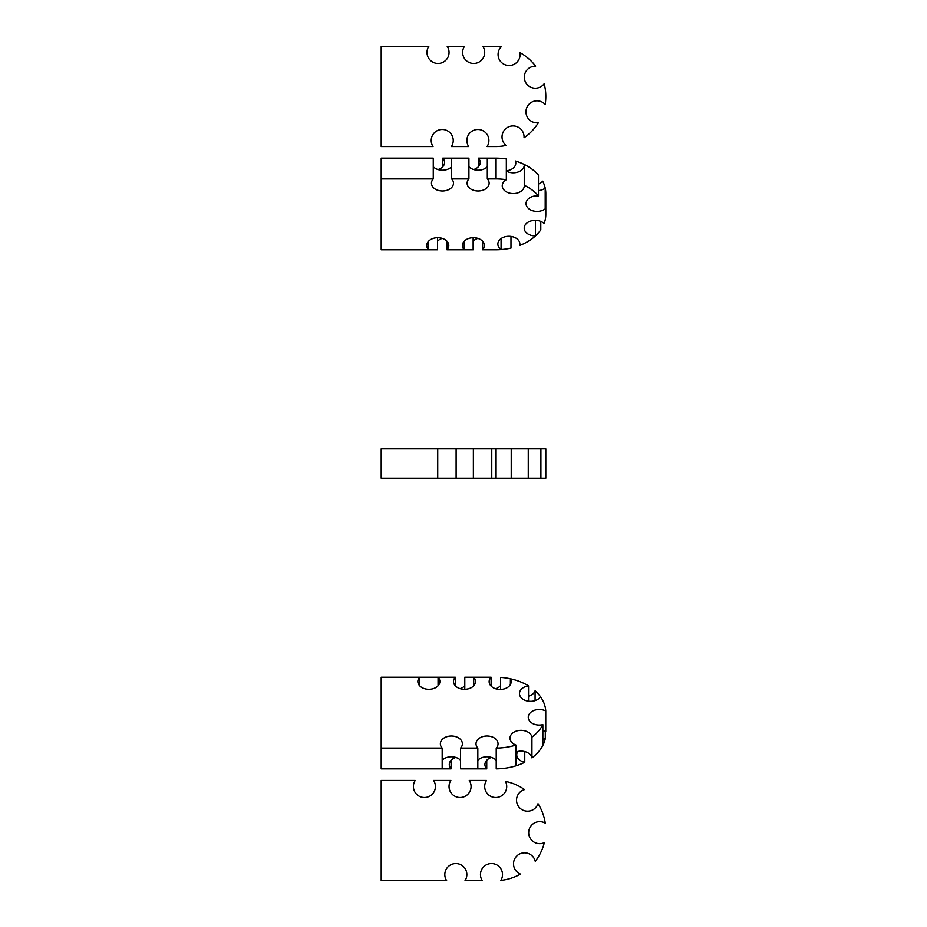 <?xml version="1.0" encoding="UTF-8"?>
<svg xmlns="http://www.w3.org/2000/svg" width="927" height="927" viewBox="0 0 927 927"><rect width="100%" height="100%" fill="white"/><g stroke="black" fill="none" stroke-linecap="round" stroke-linejoin="round"><path stroke-width="1.39" d="M500.603 689.456L500.603 677.405A50.104 35.423 -0 0 1 510.383 678.784L510.383 684.566M495.447 688.715A11.008 7.787 180 0 0 500.603 685.632M528.541 696.212A11.008 7.787 180 0 0 535.088 690.754A50.104 35.423 -0 0 1 540.511 696.803A50.104 35.423 180 0 1 545.76 710.997A11.008 7.787 0 0 0 534.276 710.349A11.008 7.787 0 0 0 528.251 717.289A11.008 7.787 0 0 0 539.271 725.076A11.008 7.787 0 0 0 542.851 724.647A50.104 35.423 180 0 1 531.936 737.127A11.008 7.787 0 0 0 520.302 730.372A11.008 7.787 0 0 0 510.012 738.147A11.008 7.787 0 0 0 515.968 745.065A50.104 35.423 180 0 1 496.223 748.089A11.008 7.787 0 0 0 498.042 743.802A11.008 7.787 0 0 0 487.034 736.015A11.008 7.787 0 0 0 476.014 743.802A11.008 7.787 0 0 0 477.834 748.089L460.58 748.089A11.008 7.787 0 0 0 462.388 743.802A11.008 7.787 0 0 0 451.379 736.015A11.008 7.787 0 0 0 440.371 743.802A11.008 7.787 0 0 0 442.179 748.089L381.194 748.089L381.194 677.231L455.319 677.231A11.008 7.787 0 0 0 453.5 681.519A11.008 7.787 0 0 0 464.52 689.306A11.008 7.787 0 0 0 475.528 681.519A11.008 7.787 0 0 0 473.709 677.231L491.113 677.231A11.008 7.787 0 0 0 489.143 681.669A11.008 7.787 0 0 0 500.151 689.456A11.008 7.787 0 0 0 511.171 681.669A11.008 7.787 0 0 0 510.383 678.784A50.104 35.423 180 0 1 528.541 685.899L528.541 701.218M460.059 688.634A11.008 7.787 180 0 0 464.798 685.795M464.798 689.294L464.798 677.231L473.709 677.231L473.709 685.795M542.851 739.225A11.008 7.787 180 0 0 545.296 738.471A50.104 35.423 -0 0 1 542.851 745.412A50.104 35.423 180 0 1 531.936 757.892A11.008 7.787 0 0 0 515.968 751.994M517.799 751.461A11.008 7.787 180 0 0 516.745 754.798A11.008 7.787 180 0 0 524.763 762.284A50.104 35.423 -0 0 1 515.968 765.829A50.104 35.423 180 0 1 496.223 768.854L496.223 748.089M491.484 757.452A11.008 7.787 180 0 0 484.925 764.566A11.008 7.787 180 0 0 486.745 768.854L460.58 768.854L460.58 748.089M455.841 757.452A11.008 7.787 180 0 0 449.282 764.566A11.008 7.787 180 0 0 451.101 768.854L381.194 768.854L381.194 748.089M451.101 760.291L451.101 768.854M486.745 760.291L486.745 768.854M524.763 762.284L524.763 751.588M545.296 738.471L545.296 731.542M535.088 700.638L535.088 690.754M495.713 146.559A50.104 50.104 0 0 0 506.084 145.469A11.008 11.008 0 0 1 513.048 125.933A11.008 11.008 0 0 1 524.033 137.787A50.104 50.104 0 0 0 538.344 122.758A11.008 11.008 0 0 1 525.991 112.515A11.008 11.008 0 0 1 545.169 104.473A50.104 50.104 0 0 0 544.172 83.743A11.008 11.008 0 0 1 525.482 82.144A11.008 11.008 0 0 1 535.632 66.188A50.104 50.104 0 0 0 519.943 52.596A11.008 11.008 0 0 1 505.748 64.983A11.008 11.008 0 0 1 501.345 46.663A50.104 50.104 0 0 0 495.713 46.35L482.863 46.35A11.008 11.008 0 0 1 466.42 60.707A11.008 11.008 0 0 1 464.462 46.35L447.208 46.35A11.008 11.008 0 0 1 430.765 60.707A11.008 11.008 0 0 1 428.819 46.35L381.194 46.35L381.194 146.559L433.036 146.559A11.008 11.008 0 0 1 442.237 129.49A11.008 11.008 0 0 1 451.426 146.559L468.691 146.559A11.008 11.008 0 0 1 477.88 129.49A11.008 11.008 0 0 1 487.081 146.559L495.713 146.559M491.542 249.769L495.713 249.769A50.104 35.423 180 0 0 501.078 249.56A50.104 35.423 -0 0 0 510.986 248.077L510.986 236.42M501.078 238.563L501.078 249.56A11.008 7.787 0 0 1 497.857 244.056A11.008 7.787 0 0 1 508.877 236.269A11.008 7.787 0 0 1 519.885 244.056A11.008 7.787 0 0 1 519.711 245.435A50.104 35.423 180 0 0 535.47 235.887A11.008 7.787 0 0 1 524.207 228.112A11.008 7.787 0 0 1 535.215 220.325A11.008 7.787 0 0 1 544.103 223.511A50.104 35.423 180 0 0 545.806 214.334L545.806 193.581A50.104 35.423 180 0 0 545.203 188.088A50.104 35.423 -0 0 0 542.643 181.171A11.008 7.787 180 0 1 538.483 184.021M545.806 214.334A50.104 35.423 180 0 0 545.203 208.853A11.008 7.787 0 0 1 533.095 210.881A11.008 7.787 0 0 1 526.049 203.616A11.008 7.787 0 0 1 537.057 195.829A11.008 7.787 0 0 1 538.483 195.898L538.483 175.133A50.104 35.423 180 0 0 524.253 164.461A50.104 35.423 -0 0 0 515.389 160.997A11.008 7.787 180 0 1 515.794 163.106A11.008 7.787 180 0 1 506.339 170.811M538.483 195.898A50.104 35.423 180 0 0 524.253 185.226A11.008 7.787 0 0 1 524.276 185.771A11.008 7.787 0 0 1 513.268 193.558A11.008 7.787 0 0 1 502.249 185.771A11.008 7.787 0 0 1 506.339 179.722L506.339 158.957A50.104 35.423 180 0 0 495.713 158.146L478.402 158.146A11.008 7.787 180 0 1 480.221 162.434A11.008 7.787 180 0 1 473.662 169.548M506.339 179.722A50.104 35.423 180 0 0 495.713 178.911L487.312 178.911A11.008 7.787 0 0 1 489.132 183.198A11.008 7.787 0 0 1 478.112 190.985A11.008 7.787 0 0 1 467.104 183.198A11.008 7.787 0 0 1 468.923 178.911L468.923 158.146L442.747 158.146A11.008 7.787 180 0 1 444.566 162.434A11.008 7.787 180 0 1 438.007 169.548M535.47 220.325L535.47 235.887A50.104 35.423 -0 0 0 540.789 229.803L540.789 221.391M468.923 178.911L451.669 178.911A11.008 7.787 0 0 1 453.477 183.198A11.008 7.787 0 0 1 442.469 190.985A11.008 7.787 0 0 1 431.461 183.198A11.008 7.787 0 0 1 433.268 178.911L381.194 178.911L381.194 249.769L437.498 249.769L437.498 237.706M437.498 241.205A11.008 7.787 180 0 1 442.237 238.366M428.587 241.205L428.587 249.769A11.008 7.787 0 0 1 426.768 245.481A11.008 7.787 0 0 1 437.776 237.694A11.008 7.787 0 0 1 448.795 245.481A11.008 7.787 0 0 1 446.976 249.769L473.141 249.769L473.141 237.706M473.141 241.205A11.008 7.787 180 0 1 477.88 238.366M442.747 158.146L442.747 166.709M478.402 158.146L478.402 166.709M515.389 165.203L515.389 160.997M464.23 241.205L464.23 249.769A11.008 7.787 0 0 1 462.411 245.481A11.008 7.787 0 0 1 473.43 237.694A11.008 7.787 0 0 1 484.439 245.481A11.008 7.787 0 0 1 482.619 249.769L495.713 249.769M545.203 208.853L545.203 188.088A11.008 7.787 0 0 1 538.483 190.58M524.253 165.562A11.008 7.787 0 0 1 517.648 172.155A11.008 7.787 0 0 1 506.339 171.066M487.312 166.709A11.008 7.787 0 0 1 468.923 166.709M451.669 166.709A11.008 7.787 0 0 1 433.268 166.709M433.268 178.911L433.268 158.146L381.194 158.146L381.194 178.911M482.619 249.769L482.619 241.205M446.976 249.769L446.976 241.205M451.669 178.911L451.669 158.146M487.312 178.911L487.312 158.146M524.253 164.461L524.253 185.226M519.711 242.689L519.711 245.435M511.229 448.819L545.806 448.819L545.806 478.181L381.194 478.181L381.194 448.819L511.229 448.819L511.229 478.181M437.729 478.181L437.729 448.819M456.119 478.181L456.119 448.819M473.373 478.181L473.373 448.819M491.773 478.181L491.773 448.819M528.263 448.819L528.263 478.181M540.904 448.819L540.904 478.181M545.736 448.819L545.736 478.181M545.76 710.997L545.76 731.762A11.008 7.787 0 0 0 542.851 730.685M496.223 760.291A11.008 7.787 0 0 0 477.834 760.291M460.58 760.291A11.008 7.787 0 0 0 442.179 760.291M528.541 685.899A11.008 7.787 0 0 0 519.491 693.558A11.008 7.787 0 0 0 530.499 701.345A11.008 7.787 0 0 0 540.511 696.803M419.664 685.795L419.664 677.231A11.008 7.787 0 0 0 417.857 681.519A11.008 7.787 0 0 0 428.865 689.306A11.008 7.787 0 0 0 439.873 681.519A11.008 7.787 0 0 0 438.065 677.231L438.065 685.795M491.113 686.119L491.113 677.231M455.319 685.795L455.319 677.231M442.179 768.854L442.179 748.089M477.834 768.854L477.834 748.089M515.968 745.065L515.968 765.829M531.936 737.127L531.936 757.892M542.851 724.647L542.851 745.412M505.47 781.403A50.104 50.104 0 0 1 524.543 789.572A11.008 11.008 0 0 0 527.59 811.171A11.008 11.008 0 0 0 538.019 803.709A50.104 50.104 0 0 1 545.261 823.153A11.008 11.008 0 0 0 529.074 829.781A11.008 11.008 0 0 0 544.323 842.655A50.104 50.104 0 0 1 535.25 861.31A11.008 11.008 0 0 0 517.324 855.528A11.008 11.008 0 0 0 520.487 874.091A50.104 50.104 0 0 1 500.847 880.383A11.008 11.008 0 0 0 484.161 866.363A11.008 11.008 0 0 0 482.295 880.65L465.03 880.65A11.008 11.008 0 0 0 448.598 866.293A11.008 11.008 0 0 0 446.64 880.65L381.194 880.65L381.194 780.441L415.215 780.441A11.008 11.008 0 0 0 424.415 797.51A11.008 11.008 0 0 0 433.604 780.441L450.858 780.441A11.008 11.008 0 0 0 460.059 797.51A11.008 11.008 0 0 0 469.259 780.441L486.513 780.441A11.008 11.008 0 0 0 495.713 797.51A11.008 11.008 0 0 0 505.47 781.403M495.713 178.911L495.713 158.146M495.713 478.181L495.713 448.819"/></g></svg>

